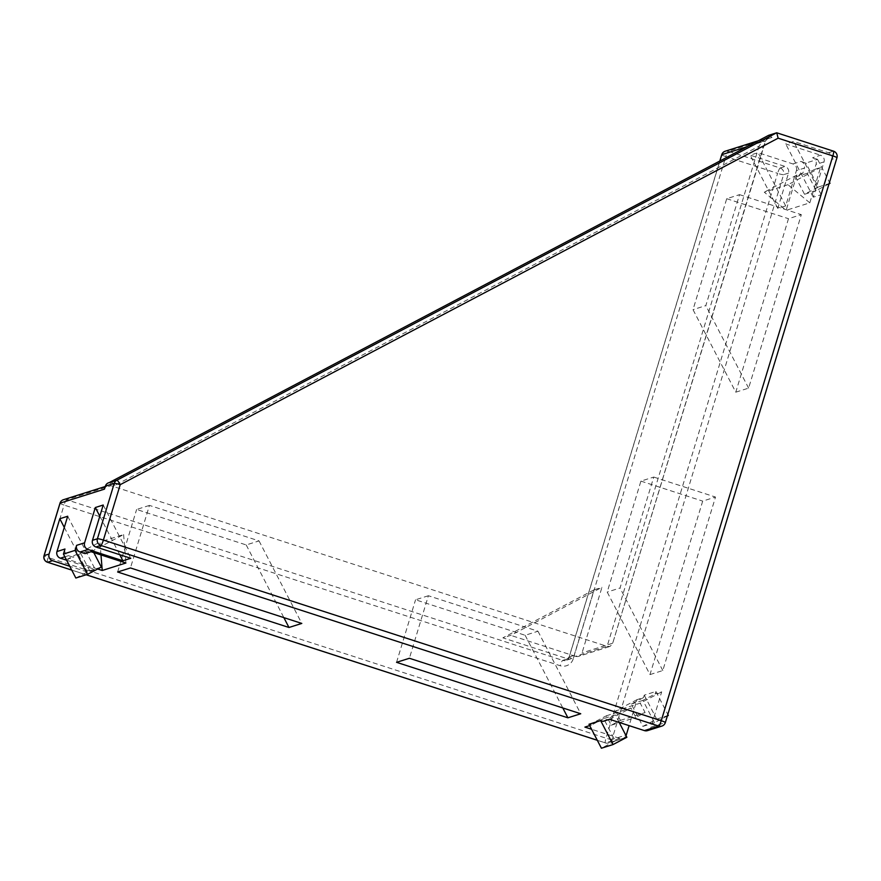 <?xml version="1.0" encoding="UTF-8"?>
<svg xmlns="http://www.w3.org/2000/svg" width="881" height="881" viewBox="0 0 881 881"><rect width="100%" height="100%" fill="white"/><g stroke="black" fill="none" stroke-linecap="round" stroke-linejoin="round"><path stroke-width="0.66" stroke-dasharray="4.41 3.3" d="M796.413 170.606A5.308 5.198 72.5 0 0 792.955 163.954L758.089 152.655L750.205 155.155L785.07 166.443A5.308 5.198 -107.5 0 1 788.517 173.105L777.791 208.401L785.687 205.912L796.413 170.606L804.397 168.084L802.866 173.128L796.853 175.033L786.127 210.328L809.804 202.85L820.53 167.544L814.507 169.449L816.037 164.406A5.308 5.198 -107.5 0 0 812.59 157.754L820.585 155.221A5.308 5.198 -107.5 0 1 824.032 161.884L813.306 197.179L821.202 194.69L831.928 159.384A5.308 5.198 72.5 0 0 828.47 152.732L793.605 141.445L785.72 143.933L820.585 155.221M792.955 163.954L800.95 161.432A5.308 5.198 -107.5 0 1 804.397 168.084M647.557 730.613A5.308 5.198 72.5 0 0 650.949 727.166L661.675 691.871L655.156 693.931L655.905 691.475L644.264 695.153L643.515 697.598L637.007 699.657L629.111 725.636M735.778 392.177L748.608 388.136L801.314 214.645L788.484 218.697L735.778 392.177L693.017 309.649L726.726 198.699L739.544 194.646L705.835 305.597L693.017 309.649M649.98 674.593L662.798 670.54L715.504 497.06L702.686 501.113L649.98 674.593L607.207 592.054L640.916 481.114L653.746 477.062L620.037 588.001L607.207 592.054M813.306 197.179L785.72 143.933M768.684 135.311L772.009 137.436L769.278 137.293L765.49 140.861L763.056 148.074L612.471 643.978L610.048 646.423L607.097 646.357L110.984 485.695L66.593 499.725L562.695 660.376L567.628 658.812L502.875 637.844L510.771 635.355L601.954 587.33L582.033 652.898A5.308 5.198 72.5 0 1 578.652 656.334L610.048 646.423M800.95 161.432L805.928 163.04L817.568 159.362L812.59 157.754M578.652 656.334A5.308 5.198 72.5 0 1 575.524 656.323L607.097 646.357L759.07 146.158A5.308 0.595 16.9 0 1 763.155 148.008A5.308 0.595 16.9 0 1 763.056 148.074M109.156 482.634L114.959 485.365L759.07 146.158L762.583 141.334A5.308 1.421 20.5 0 0 765.479 141.103A5.308 1.421 20.5 0 0 765.49 140.861L747.077 146.675M762.583 141.334L769.62 135.96M104.476 489.131A5.308 5.198 -107.5 0 1 110.984 485.695M114.959 485.365A5.308 5.198 72.5 0 0 108.748 482.722M575.524 656.323L510.771 635.355M428.386 595.743L415.557 599.785L525.142 635.278L537.972 631.225L428.386 595.743L409.39 658.272M149.451 505.408L136.621 509.46L246.206 544.943L259.036 540.901L149.451 505.408L130.454 567.948M567.628 658.812A5.308 5.198 -107.5 0 0 574.148 655.387L594.058 589.83L601.954 587.33M97.648 568.994L67.374 559.193L73.387 557.288L68.41 555.68A5.308 5.198 72.5 0 1 64.963 549.017M66.615 560.206L95.28 569.489L87.395 571.989L69.753 566.274M626.028 735.635A5.308 5.198 -107.5 0 1 619.772 738.388L591.592 729.27M589.686 725.592L591.415 725.041L588.993 724.259M103.209 505.022L130.795 558.279M594.058 589.83L502.875 637.844M619.178 722.42L615.29 714.92L603.65 718.599L615.224 740.943L601.415 748.222M603.056 721.363L615.29 714.92M626.865 737.265L615.224 740.943M603.65 718.599L591.415 725.041M93.804 552.607L92.329 549.766L80.689 553.444L89.664 570.756L75.843 578.024M85.028 553.609L92.329 549.766M101.304 567.078L89.664 570.756M80.689 553.444L73.387 557.288M655.905 691.475L667.809 714.458M667.358 715.945L654.506 722.717L642.921 700.373L655.156 693.931M643.515 697.598L631.281 704.051L642.866 726.396L656.675 719.116L644.264 695.153M654.506 722.717L642.866 726.396M631.281 704.051L642.921 700.373M668.316 715.438L656.675 719.116M817.568 159.362L829.484 182.345M829.032 183.832L816.169 190.604L807.205 173.293L814.507 169.449M802.866 173.128L795.565 176.971L804.529 194.283L818.35 187.003L805.928 163.04M816.169 190.604L804.529 194.283M795.565 176.971L807.205 173.293M829.99 183.325L818.35 187.003M637.007 699.657L615.566 710.956L640.223 703.159L661.675 691.871M809.804 202.85L787.955 184.702L820.53 167.544M787.955 184.702L764.279 192.179L786.127 210.328M796.853 175.033L764.279 192.179M100.985 554.931L99.938 542.046L67.374 559.193M91.051 551.715L123.615 534.558L99.938 542.046M123.615 534.558L125.917 563.003M615.566 710.956L620.433 720.372L611.227 725.217L606.348 715.801L584.907 727.1M606.348 715.801L631.016 708.016L635.895 717.431L645.101 712.575L640.223 703.159M609.564 719.314L631.016 708.016M611.227 725.217L619.299 722.662M619.618 722.563L635.895 717.431M620.433 720.372L645.101 712.575M99.817 516.2L119.761 554.7M821.202 194.69L793.605 141.445M67.694 516.244L95.28 569.489M64.302 527.422L87.395 571.989M785.687 205.912L758.089 152.655M777.791 208.401L750.205 155.155M739.544 194.646L801.314 214.645M726.726 198.699L788.484 218.697M748.608 388.136L705.835 305.597M259.036 540.901L301.798 623.429M246.206 544.943L283.869 617.625M117.625 572L136.621 509.46M537.972 631.225L580.733 713.764M525.142 635.278L562.805 707.95M396.56 662.325L415.557 599.785M653.746 477.062L715.504 497.06M640.916 481.114L702.686 501.113M662.798 670.54L620.037 588.001M824.032 161.884L816.037 164.406M650.949 727.166L665.254 722.651L836.851 157.831L831.928 159.384M788.517 173.105L783.583 174.658L611.976 739.478L626.281 734.963M772.009 137.436L728.334 151.224L780.137 168.007L785.07 166.443M828.47 152.732L833.404 151.18L776.624 132.789M612.625 643.229L582.033 652.898M574.148 655.387L569.214 656.94L719.898 160.992M64.842 556.803L68.41 555.68M619.772 738.388L605.467 742.914L597.285 740.26M86.195 574.753L71.713 570.062M833.404 151.18A5.308 5.198 -107.5 0 1 836.851 157.831M721.759 154.836A5.308 0.595 -163.1 0 0 725.812 156.587L573.212 658.867A5.308 0.595 16.9 0 1 569.115 657.017A5.308 0.595 16.9 0 1 569.214 656.94A5.308 5.198 -107.5 0 1 562.695 660.376A5.308 0.848 -72.1 0 0 560.184 665.728L64.071 505.077A5.308 0.848 107.9 0 1 66.593 499.725A5.308 5.198 -107.5 0 0 63.465 499.703M573.212 658.867A10.605 10.407 -107.5 0 1 560.184 665.728M780.137 168.007A5.308 0.848 -72.1 0 0 777.615 173.359A5.308 0.595 -163.1 0 0 783.583 174.658A5.308 5.198 72.5 0 0 780.137 168.007M611.976 739.478A5.308 0.595 16.9 0 1 606.007 738.179A5.308 0.848 -72.1 0 0 605.357 742.914A5.308 0.848 -72.1 0 0 605.467 742.914A5.308 5.198 72.5 0 0 611.976 739.478M47.486 562.254A5.308 0.848 107.9 0 1 48.136 557.519A5.308 0.595 16.9 0 1 44.094 555.779M60.018 503.337A5.308 0.595 -163.1 0 0 64.071 505.077L48.136 557.519L606.007 738.179L777.615 173.359L725.812 156.587A5.308 0.848 107.9 0 1 728.334 151.224A5.308 5.198 -107.5 0 0 725.206 151.213M769.278 137.293C767.902 137.535 766.635 138.802 765.479 141.103L612.471 643.978M570.767 658.834L565.833 660.387L569.115 657.017L719.81 161.036M597.307 740.304L605.357 742.914A5.308 5.308 0 0 0 608.595 742.925L622.9 738.41M71.746 570.106L86.14 574.775M769.344 137.271L758.354 140.74M107.856 485.684L105.268 486.499"/><path stroke-width="1.32" d="M629.111 725.636L626.281 734.963A5.308 5.198 -107.5 0 1 626.028 735.635M836.851 157.831A5.308 0.595 -163.1 0 0 836.95 157.754A5.308 0.595 -163.1 0 0 832.864 155.904A5.308 0.848 -72.1 0 0 833.514 151.169L776.734 132.789L768.684 135.311M69.753 566.274L52.53 560.69A5.308 5.198 -107.5 0 1 49.072 554.039L44.149 555.603L60.073 503.15L104.476 489.131L105.368 486.169L114.244 483.372L97.417 538.765L92.483 540.328A5.308 5.198 72.5 0 0 95.93 546.98L130.795 558.279L122.911 560.768L88.045 549.48A5.308 5.198 -107.5 0 1 84.587 542.817L95.313 507.522L103.209 505.022L92.483 540.328M109.288 482.557L108.748 482.722A5.308 5.198 72.5 0 0 105.368 486.169M84.587 542.817L76.603 545.35A5.308 5.198 72.5 0 0 80.05 552.002L85.028 553.609L91.051 551.715L125.917 563.003L102.24 570.481L97.648 568.994M49.072 554.039L59.798 518.733L67.694 516.244L56.968 551.55A5.308 5.198 72.5 0 0 60.415 558.202L66.615 560.206M591.592 729.27L584.907 727.1L589.686 725.592M600.633 720.581L613.055 744.544L601.415 748.222L588.993 724.259L600.633 720.581L603.056 721.363L609.564 719.314L644.429 730.602A5.308 5.198 72.5 0 0 647.557 730.613L661.862 726.098A5.308 5.198 -107.5 0 1 658.735 726.076L644.429 730.602M396.56 662.325L409.39 658.272L580.733 713.764L567.904 717.806L396.56 662.325M117.625 572L130.454 567.948L301.798 623.429L288.968 627.481L117.625 572M76.603 545.35L75.072 550.383L63.432 554.061L64.963 549.017L56.968 551.55M776.734 132.789L778.143 138.185L832.864 155.904L661.257 720.724A5.308 0.595 16.9 0 1 665.342 722.585L836.95 157.754A5.308 5.308 0 0 0 833.514 151.169A5.308 0.848 -72.1 0 0 833.404 151.18M776.624 132.789L116.788 480.277A5.308 1.024 62.2 0 1 120.212 484.671A5.308 0.595 -163.1 0 0 114.244 483.372A5.308 5.198 -107.5 0 1 116.788 480.277L109.156 482.634M613.055 744.544L626.865 737.265L619.178 722.42M75.072 550.383L87.483 574.346L101.304 567.078L93.804 552.607M87.483 574.346L75.843 578.024L63.432 554.061M667.809 714.458L668.316 715.438L667.358 715.945M829.484 182.345L829.99 183.325L829.032 183.832M102.24 570.481L100.985 554.931M95.313 507.522L99.817 516.2M119.761 554.7L122.911 560.768M59.798 518.733L64.302 527.422M283.869 617.625L288.968 627.481M562.805 707.95L567.904 717.806M719.898 160.992L721.814 154.66L747.077 146.675M80.05 552.002L88.045 549.48M60.415 558.202L64.842 556.803M71.713 570.062L47.596 562.254L52.53 560.69M597.285 740.26L86.195 574.753M95.93 546.98L100.863 545.427L658.735 726.076A5.308 0.848 -72.1 0 0 661.257 720.724L103.385 540.075A5.308 0.848 107.9 0 1 100.863 545.427A5.308 5.198 -107.5 0 1 97.417 538.765A5.308 0.595 16.9 0 1 103.385 540.075L120.212 484.671L778.143 138.185M665.254 722.651A5.308 5.198 -107.5 0 1 661.862 726.098A5.308 5.308 0 0 0 665.342 722.585M108.903 482.766L768.728 135.278L109.024 482.7M758.354 140.74L725.206 151.213A5.308 5.198 -107.5 0 0 721.814 154.66A5.308 0.595 -163.1 0 0 721.726 154.726A5.308 0.595 -163.1 0 0 721.759 154.836M44.094 555.779A5.308 0.595 16.9 0 1 44.05 555.669A5.308 0.595 16.9 0 1 44.149 555.603A5.308 5.198 72.5 0 0 47.596 562.254A5.308 0.848 107.9 0 1 47.486 562.254L71.746 570.106M105.268 486.499L63.465 499.703A5.308 5.198 -107.5 0 0 60.073 503.15A5.308 0.595 -163.1 0 0 59.985 503.216A5.308 0.595 -163.1 0 0 60.018 503.337M725.206 151.213A5.308 5.308 0 0 0 721.726 154.726L719.81 161.036M63.465 499.703A5.308 5.308 0 0 0 59.985 503.216L44.05 555.669A5.308 5.308 0 0 0 47.486 562.254M86.14 574.775L597.307 740.304"/></g></svg>
